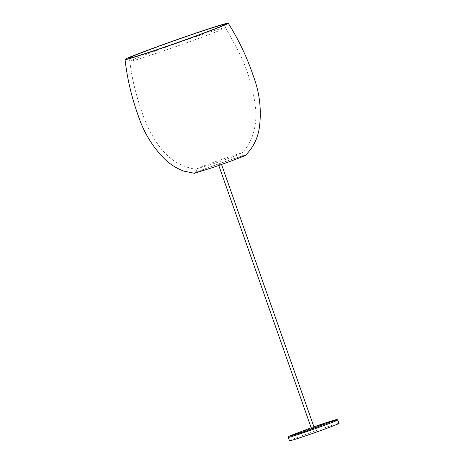 <?xml version="1.0" encoding="UTF-8"?>
<svg xmlns="http://www.w3.org/2000/svg" width="464" height="464" viewBox="0 0 464 464"><rect width="100%" height="100%" fill="white"/><g stroke="black" fill="none" stroke-linecap="round" stroke-linejoin="round"><path stroke-width="0.35" stroke-dasharray="2.32 1.74" d="M289.49 440.8L290.336 440.295C292.442 439.17 309.111 433.005 320.641 429.084C330.09 425.819 339.352 422.901 338.958 423.377M218.573 164.697L221.276 163.757L218.573 164.697M311.396 428.452L314.145 427.483M131.509 60.314L129.874 61.294C129.108 62.217 147.018 56.579 165.3 50.263C187.607 42.676 219.843 30.746 223.921 28.582L225.55 27.591C226.165 26.721 208.301 32.352 190.124 38.628C167.823 46.22 135.581 58.145 131.509 60.314M245.456 155.295C246.761 154.471 236.936 157.534 226.542 161.13C214.606 165.19 197.357 171.57 195.176 172.73L194.375 173.287M197.768 171.842L196.985 172.312C198.082 172.283 203.737 170.52 213.956 167.028C227.285 162.487 244.458 156.014 242.811 156.171C241.715 156.2 236.06 157.963 225.846 161.455C215.163 165.091 199.723 170.804 197.768 171.842M196.69 168.768L212.872 163.954C225.626 159.616 242.533 153.265 241.703 153.149L241.732 153.103C240.636 153.126 234.981 154.889 224.762 158.386C214.078 162.017 198.638 167.73 196.69 168.768M288.283 437.366L289.124 436.862C291.235 435.737 307.899 429.571 319.429 425.65C328.883 422.385 338.146 419.468 337.751 419.943M311.164 427.785L313.913 426.816L311.164 427.785M221.276 163.757L221.525 164.471M218.527 164.726L218.776 165.439M128.789 58.226L129.874 61.294M224.472 24.528L225.556 27.602M195.907 169.238L196.985 172.312M241.732 153.103L242.811 156.171M129.868 61.289C131.741 78.416 136.346 97.017 143.689 117.096C147.297 126.788 152.035 135.882 157.899 144.374C167.672 158.613 180.357 166.907 195.959 169.261M225.55 27.591L238.357 51.127C247.788 69.699 253.593 89.297 255.768 109.91C256.824 126.817 252.213 143.185 241.703 153.149"/><path stroke-width="0.7" d="M338.958 423.377C340.733 423.209 322.196 430.198 307.806 435.099C298.358 438.364 289.095 441.276 289.49 440.8L288.283 437.366C287.889 437.842 297.146 434.93 306.6 431.665C320.984 426.764 339.526 419.775 337.751 419.943L338.958 423.377M221.525 164.471L314.145 427.483L311.396 428.452L218.776 165.439M130.425 57.246L128.789 58.226C128.029 59.148 145.94 53.505 164.221 47.195C186.528 39.602 218.764 27.678 222.836 25.508L224.472 24.528C225.237 23.606 207.327 29.244 189.045 35.56C166.738 43.152 134.502 55.077 130.425 57.246M126.805 58.487L125.042 59.531C124.05 60.593 143.417 54.497 163.247 47.647C187.299 39.463 222.059 26.605 226.455 24.267L228.218 23.2C228.874 22.266 209.612 28.333 190.014 35.102C165.961 43.285 131.202 56.15 126.805 58.487M125.042 59.531C127.24 78.718 131.625 97.382 138.197 115.536C143.683 132.408 152.656 147.053 165.109 159.488C170.595 164.616 176.83 168.496 183.819 171.129L194.375 173.287L213.26 167.353C227.406 162.539 246.245 155.469 245.456 155.295C252.915 147.97 257.514 138.974 259.26 128.308C261.719 110.612 259.799 93.322 253.506 76.438C247.213 57.675 238.78 39.933 228.218 23.2M337.751 419.943L336.8 419.444L324.812 423.081L313.913 426.816L333.604 420.262L336 419.995L306.536 430.894L291.937 435.679L289.548 435.945L311.164 427.785L289.478 435.974C288.382 436.392 287.982 436.856 288.283 437.366"/></g></svg>
